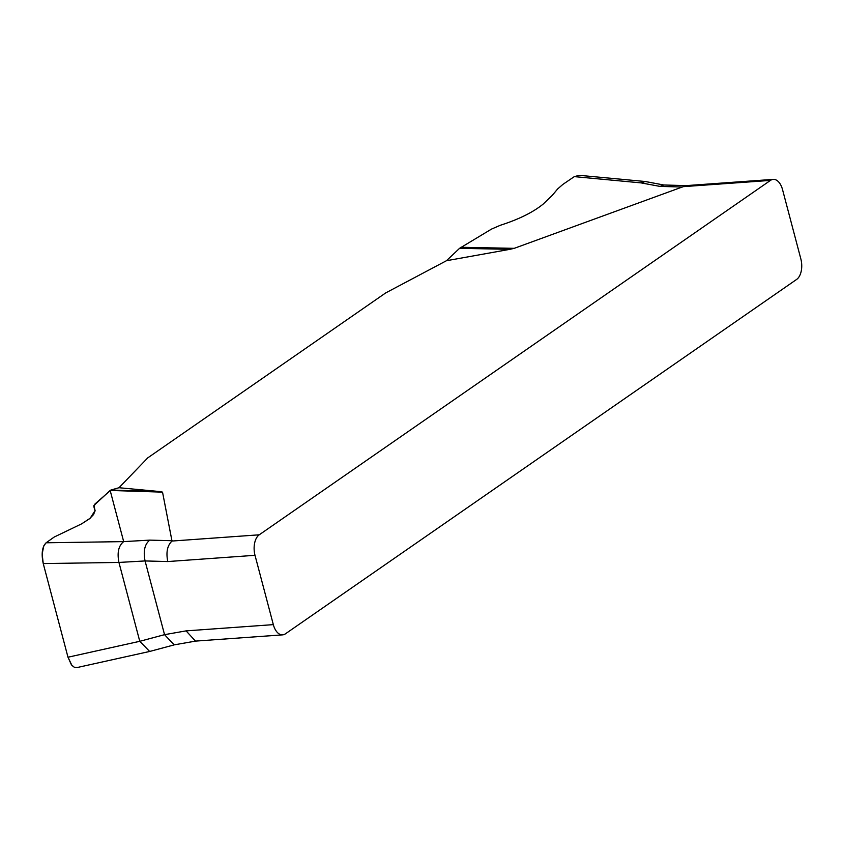 <?xml version="1.0" encoding="UTF-8"?>
<svg xmlns="http://www.w3.org/2000/svg" width="843" height="843" viewBox="0 0 843 843"><rect width="100%" height="100%" fill="white"/><g stroke="black" fill="none" stroke-linecap="round" stroke-linejoin="round"><path stroke-width="1.26" d="M285.398 633.841L796.624 279.433A15.922 8.999 -94.1 0 0 800.85 258.938L782.536 189.612A15.922 8.999 -94.1 0 0 773.252 179.38A15.922 8.999 -94.1 0 0 770.46 180.402L259.233 534.81A15.922 8.999 -94.1 0 0 255.007 555.305L273.332 624.631A15.922 8.999 -94.1 0 0 282.616 634.863A15.922 8.999 -94.1 0 0 285.398 633.841M119 487.728L110.928 490.015L160.391 491.606L119 487.728L147.82 457.823L385.715 292.911L446.463 260.719L509.889 249.328L459.561 248.327L446.463 260.719M160.391 491.606L162.53 492.143L172.004 541.048L259.233 534.81M770.46 180.402L683.23 186.651L514.23 248.337L509.889 249.328M578.899 175.291L645.253 181.508L641.123 182.889L574.294 176.63L562.85 184.427L557.644 188.948L552.27 195.376L543.166 204.09C533.082 212.288 518.782 219.359 500.289 225.292L491.522 229.085L459.561 248.327M641.123 182.889L660.027 186.408L663.81 184.996L645.253 181.508M579.32 175.333L574.294 176.63M110.928 490.015L94.985 503.977L94.047 506.917L95.101 510.584L90.212 518.182L81.708 523.809L54.184 537.054L46.112 542.787L123.658 541.617L149.791 540.121L172.225 540.721M95.048 511.058L93.826 506.453L95.08 510.805M46.112 542.787C42.139 546.844 41.181 553.767 43.246 563.577L67.988 657.224L139.769 641.302L149.643 651.46M77.198 667.498L74.405 667.361L71.402 664.779L67.988 657.224L43.246 563.577L42.15 554.041L43.762 545.916L46.112 542.787L54.184 537.054L81.708 523.809L89.548 518.73L93.573 514.546L95.101 510.573L93.847 505.526L110.159 490.447L123.679 541.617C118.568 545.663 116.998 552.608 118.937 562.439L43.246 563.577M67.988 657.224L71.918 665.412L74.458 667.382L76.597 667.656L149.801 651.428L174.343 644.832L195.903 641.049M255.007 555.305L167.778 561.554L145.07 560.943L118.937 562.439L139.769 641.302L164.543 634.663L186.092 630.88L273.332 624.631M683.23 186.651L685.907 185.639M195.492 641.101L186.092 630.88M167.778 561.554C165.913 552.334 167.314 545.495 172.004 541.048M149.791 540.121C144.701 544.167 143.131 551.101 145.07 560.943L164.543 634.663L174.185 644.853M460.952 247.273L514.23 248.337M682.451 187.02L660.027 186.408M162.53 492.143L110.159 490.447M686.023 185.629L773.252 179.38M195.376 641.112L282.616 634.863M686.518 185.618L663.81 184.996"/></g></svg>
